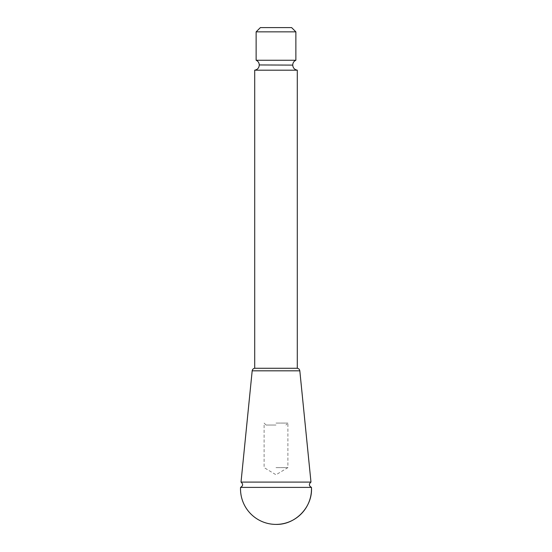 <?xml version="1.0" encoding="UTF-8"?>
<svg xmlns="http://www.w3.org/2000/svg" width="552" height="552" viewBox="0 0 552 552"><rect width="100%" height="100%" fill="white"/><g stroke="black" fill="none" stroke-linecap="round" stroke-linejoin="round"><path stroke-width="0.41" stroke-dasharray="2.76 2.07" d="M241.024 482.089L310.976 482.089M296.997 368.26L255.003 368.26L296.997 368.26M297.293 368.26L254.707 368.26M297.293 70.18L254.707 70.18M240.548 487.395L311.452 487.395M256.128 31.857L295.872 31.857M295.872 60.244L256.128 60.244M260.385 27.6L291.615 27.6M276 467.62L287.889 467.62L276 467.62M276 423.087L287.889 423.087L276 423.087M276 425.04L266.064 425.04L276 425.04M290.725 368.26L290.193 368.26M299.819 370.82L252.181 370.82M259.254 65.101L292.746 65.101M292.746 64.957L259.254 64.957M266.064 425.04L264.111 423.087L264.111 467.62L276 474.768L287.889 467.62L287.889 423.087L285.936 425.04M261.807 368.26L261.275 368.26"/><path stroke-width="0.83" d="M296.997 368.26C298.591 368.391 299.529 369.247 299.819 370.82L310.976 482.089L241.024 482.089C243.28 484.076 243.121 485.843 240.548 487.395A35.487 35.487 0 0 0 276 524.4A35.487 35.487 0 0 0 311.452 487.395C308.878 485.843 308.72 484.076 310.976 482.089M297.293 70.18L254.707 70.18L254.707 368.26L297.293 368.26L297.293 70.18C294.492 69.642 292.981 67.944 292.746 65.101L259.254 64.957L292.746 65.101M276 524.4C295.52 524.938 312.825 506.874 311.452 487.395L240.548 487.395M276 31.857L256.128 31.857L256.128 60.244L295.872 60.244L295.872 31.857L276 31.857M295.872 31.857L291.615 27.6L260.385 27.6L256.128 31.857M241.024 482.089L252.181 370.82L299.819 370.82M252.181 370.82C252.471 369.247 253.409 368.391 255.003 368.26M259.254 64.957C259.15 62.762 258.108 61.189 256.128 60.244M292.746 64.957C292.85 62.762 293.892 61.189 295.872 60.244M254.707 70.18C257.508 69.642 259.019 67.944 259.254 65.101"/></g></svg>
